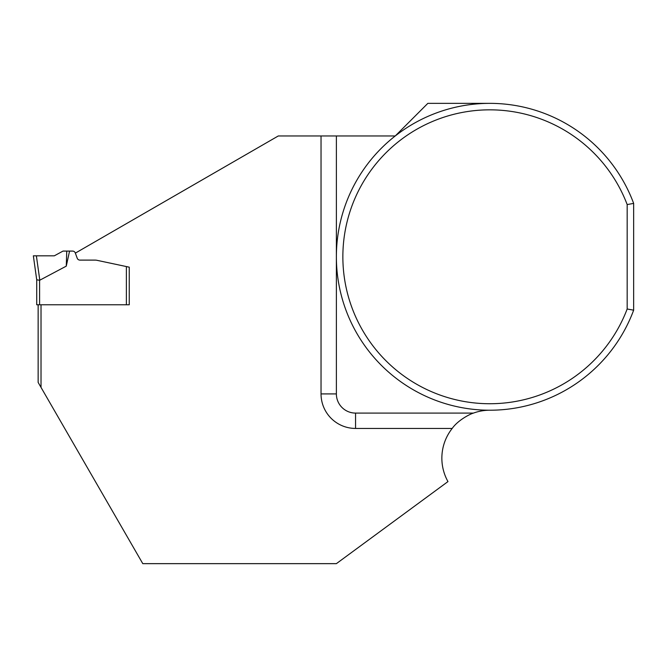 <?xml version="1.0" encoding="UTF-8"?>
<svg xmlns="http://www.w3.org/2000/svg" width="667" height="667" viewBox="0 0 667 667"><rect width="100%" height="100%" fill="white"/><g stroke="black" fill="none" stroke-linecap="round" stroke-linejoin="round"><path stroke-width="1" d="M69.568 251.084L63.015 251.084L54.302 255.828L36.377 255.828L39.803 280.198A24.812 2.876 -98 0 1 39.595 280.232L39.595 304.777L36.718 304.777L36.718 279.815L39.595 280.232A24.812 2.876 -98 0 0 39.803 280.198L66.266 266.141L69.568 251.084L72.603 251.084A2.876 2.876 0 0 1 75.304 252.976L77.214 258.212A2.876 2.876 0 0 0 79.915 260.105L94.989 260.105A9.588 9.588 0 0 1 96.982 260.313L129.256 267.175L129.256 304.777L126.38 304.777L126.38 266.558L96.982 260.313M39.595 304.777L126.38 304.777M36.718 279.815L33.35 255.828L36.727 279.823M36.377 255.828L33.35 255.828M66.266 266.141L66.758 251.084M633.65 203.393A153.435 153.435 0 0 0 397.924 133.909A153.435 153.435 0 0 0 397.924 379.665A153.435 153.435 0 0 0 633.65 310.18L633.65 203.393L627.172 204.569A146.957 146.957 0 0 0 401.501 139.328A146.957 146.957 0 0 0 401.501 374.245A146.957 146.957 0 0 0 627.172 308.996L627.172 204.569M38.144 304.777L38.144 382.408L142.788 563.648L336.376 563.648L447.966 481.582A47.949 47.949 0 0 1 452.193 428.439L355.553 428.439L355.553 413.09L473.453 413.09C470.185 413.965 458.104 420.043 452.193 428.439M489.811 410.213A47.949 47.949 0 0 0 473.453 413.09M489.811 103.352L427.847 103.352L395.248 135.96L336.376 135.96L336.376 393.914A19.176 19.176 0 0 0 355.553 413.09M355.553 428.439A34.526 34.526 0 0 1 321.035 393.914L321.035 135.96L278.297 135.96L75.363 253.118M321.035 135.96L336.376 135.96M633.65 310.18L627.172 308.996M41.02 304.777L41.02 387.385M79.915 260.105A2.876 2.876 0 0 1 77.214 258.212M129.256 304.777L129.256 267.175M54.302 255.828L33.35 255.828L54.302 255.828M321.035 393.914L336.376 393.914"/></g></svg>
